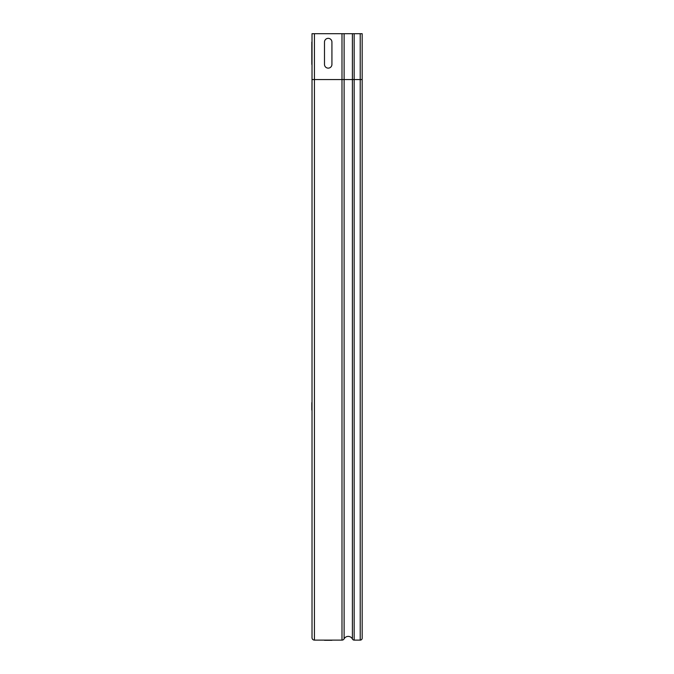 <?xml version="1.0" encoding="UTF-8"?>
<svg xmlns="http://www.w3.org/2000/svg" width="674" height="674" viewBox="0 0 674 674"><rect width="100%" height="100%" fill="white"/><g stroke="black" fill="none" stroke-linecap="round" stroke-linejoin="round"><path stroke-width="1.01" d="M324.489 640.3L331.928 640.3L324.489 640.3M311.826 402.648L311.826 410.095L311.826 402.648M324.489 42.074L324.489 64.409A3.724 3.724 0 0 0 328.213 68.133A3.724 3.724 0 0 0 331.928 64.409L331.928 42.074A3.724 3.724 0 0 0 328.213 38.351A3.724 3.724 0 0 0 324.489 42.074M311.826 42.074L311.826 64.409L311.826 42.074C311.826 37.297 311.826 37.297 311.826 42.074M311.826 64.409C311.826 69.186 311.826 69.186 311.826 64.409M354.153 33.7L312.02 33.7L312.02 637.697A2.418 2.418 0 0 0 314.438 640.115L341.988 640.115A2.418 2.418 0 0 0 344.119 638.842A4.651 4.651 0 0 1 352.401 639.011A1.955 1.955 0 0 0 354.153 640.115L360.219 640.115A1.955 1.955 0 0 0 362.174 638.16L362.174 79.574L341.988 79.574L341.988 640.115A2.418 2.418 0 0 0 344.119 638.842A4.651 4.651 0 0 1 352.401 639.011A1.955 1.955 0 0 0 354.153 640.115L354.153 33.7L362.174 33.7L362.174 79.574M360.219 33.7L360.219 640.115A1.955 1.955 0 0 0 362.174 638.16M352.401 639.011L352.401 33.7M344.119 638.842L344.119 33.7M341.988 33.7L341.988 79.574L312.02 79.574M314.438 33.7L314.438 640.115A2.418 2.418 0 0 1 312.02 637.697"/></g></svg>
